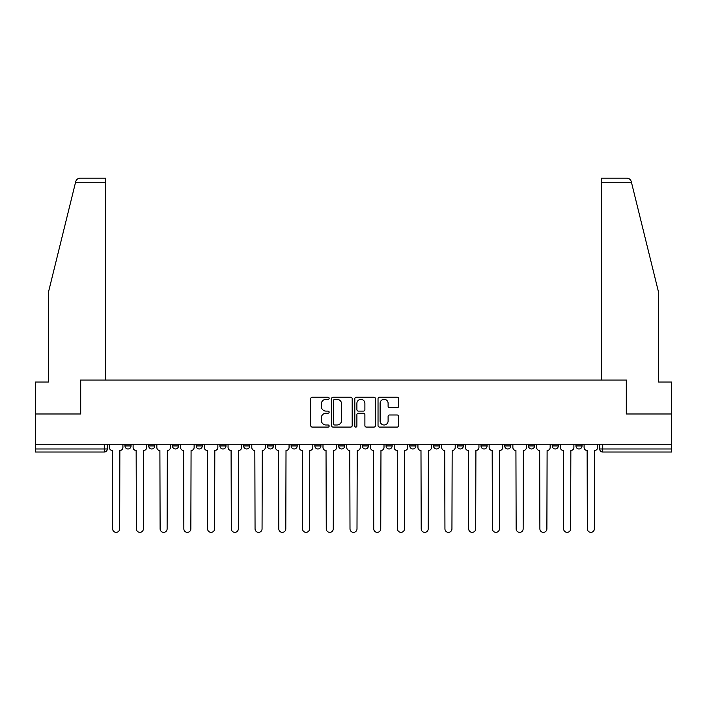 <?xml version="1.0" encoding="UTF-8"?>
<svg xmlns="http://www.w3.org/2000/svg" width="707" height="707" viewBox="0 0 707 707"><rect width="100%" height="100%" fill="white"/><g stroke="black" fill="none" stroke-linecap="round" stroke-linejoin="round"><path stroke-width="1.06" d="M329.153 398.262A1.043 1.043 0 0 0 328.11 397.219L312.247 397.219A1.494 1.494 0 0 0 310.753 398.713L310.753 425.596A1.494 1.494 0 0 0 312.247 427.09L328.11 427.09A1.043 1.043 0 0 0 329.153 426.047A1.043 1.043 0 0 0 328.11 424.995L326.06 424.995A4.781 4.781 0 0 1 321.278 420.223L321.278 417.978A4.781 4.781 0 0 1 326.06 413.197L328.11 413.197A1.043 1.043 0 0 0 329.153 412.154A1.043 1.043 0 0 0 328.11 411.112L326.06 411.112A4.781 4.781 0 0 1 321.278 406.331L321.278 404.086A4.781 4.781 0 0 1 326.06 399.314L328.11 399.314A1.043 1.043 0 0 0 329.153 398.262M386.057 444.261L386.057 445.931L392.146 445.931A3.04 3.04 0 0 1 389.106 448.972A3.04 3.04 0 0 1 386.057 445.931L386.057 444.261M314.854 444.261L314.854 445.931L320.943 445.931A3.04 3.04 0 0 1 317.894 448.972A3.04 3.04 0 0 1 314.854 445.931L314.854 444.261M267.379 444.261L267.379 445.931L273.468 445.931A3.04 3.04 0 0 1 270.428 448.972A3.04 3.04 0 0 1 267.379 445.931L267.379 444.261M243.65 444.261L243.65 445.931L249.73 445.931A3.04 3.04 0 0 1 246.69 448.972A3.04 3.04 0 0 1 243.65 445.931L243.65 444.261M196.175 444.261L196.175 445.931L202.264 445.931A3.04 3.04 0 0 1 199.215 448.972A3.04 3.04 0 0 1 196.175 445.931L196.175 444.261M397.148 407.745A1.494 1.494 0 0 0 398.642 406.251L398.642 398.713A1.494 1.494 0 0 0 397.148 397.219L379.526 397.219A1.494 1.494 0 0 0 378.033 398.713L378.033 425.596A1.494 1.494 0 0 0 379.526 427.09L397.148 427.09A1.494 1.494 0 0 0 398.642 425.596L398.642 416.485A1.494 1.494 0 0 0 397.148 414.991L389.601 414.991A1.494 1.494 0 0 0 388.108 416.485L388.108 421.001A3.995 3.995 0 0 1 384.113 424.995A3.995 3.995 0 0 1 380.119 421.001L380.119 403.308A3.995 3.995 0 0 1 384.113 399.314A3.995 3.995 0 0 1 388.108 403.308L388.108 406.251A1.494 1.494 0 0 0 389.601 407.745L397.148 407.745M75.455 182.706L75.729 181.619C76.418 179.454 77.894 178.297 80.156 178.146L105.493 178.146L105.493 182.706L75.455 182.706L48.438 292.256L48.438 382.027L35.35 382.027L35.35 413.984L80.695 413.984L80.695 380.048L626.305 380.048L626.305 413.984L671.65 413.984L671.65 444.261L35.35 444.261L35.35 448.972L107.314 448.972L107.314 444.261L107.314 448.972A3.04 3.04 0 0 1 104.274 452.02L35.35 452.02L35.35 448.972M105.493 182.706L105.493 380.048L80.536 380.048L80.536 413.984L35.35 413.984L35.35 444.261M352.192 398.713A1.494 1.494 0 0 0 350.699 397.219L333.077 397.219A1.494 1.494 0 0 0 331.583 398.713L331.583 425.596A1.494 1.494 0 0 0 333.077 427.09L350.699 427.09A1.494 1.494 0 0 0 352.192 425.596L352.192 398.713M356.301 397.219L373.923 397.219A1.494 1.494 0 0 1 375.417 398.713L375.417 425.596A1.494 1.494 0 0 1 373.923 427.09L366.385 427.09A1.494 1.494 0 0 1 364.892 425.596L364.892 414.691A1.494 1.494 0 0 0 363.398 413.197L358.387 413.197A1.494 1.494 0 0 0 356.894 414.691L356.894 426.047A1.043 1.043 0 0 1 355.851 427.09A1.043 1.043 0 0 1 354.808 426.047L354.808 398.713A1.494 1.494 0 0 1 356.301 397.219M599.686 444.261L599.686 448.972L671.65 448.972L671.65 452.02L602.726 452.02A3.04 3.04 0 0 1 599.686 448.972L599.686 444.261M671.65 444.261L671.65 448.972M575.949 444.261L575.949 445.931L582.029 445.931L582.029 444.261L582.029 445.931A3.04 3.04 0 0 1 578.989 448.972A3.04 3.04 0 0 1 575.949 445.931A3.04 3.04 0 0 0 578.989 448.972M558.3 445.931L558.3 444.261L558.3 445.931A3.04 3.04 0 0 1 555.251 448.972A3.04 3.04 0 0 1 552.211 445.931L558.3 445.931A3.04 3.04 0 0 1 555.251 448.972M552.211 444.261L552.211 445.931M534.563 444.261L534.563 445.931A3.04 3.04 0 0 1 531.514 448.972A3.04 3.04 0 0 1 528.474 445.931L534.563 445.931A3.04 3.04 0 0 1 531.514 448.972M528.474 444.261L528.474 445.931M510.825 444.261L510.825 445.931A3.04 3.04 0 0 1 507.785 448.972A3.04 3.04 0 0 1 504.736 445.931L510.825 445.931M504.736 444.261L504.736 445.931M487.088 444.261L487.088 445.931A3.04 3.04 0 0 1 484.048 448.972A3.04 3.04 0 0 1 481.007 445.931L487.088 445.931M481.007 444.261L481.007 445.931M463.35 444.261L463.35 445.931A3.04 3.04 0 0 1 460.31 448.972A3.04 3.04 0 0 1 457.27 445.931L463.35 445.931M457.27 444.261L457.27 445.931M439.621 444.261L439.621 445.931A3.04 3.04 0 0 1 436.572 448.972A3.04 3.04 0 0 1 433.532 445.931A3.04 3.04 0 0 0 436.572 448.972M433.532 444.261L433.532 445.931L439.621 445.931M415.884 444.261L415.884 445.931A3.04 3.04 0 0 1 412.835 448.972A3.04 3.04 0 0 1 409.795 445.931A3.04 3.04 0 0 0 412.835 448.972M409.795 444.261L409.795 445.931L415.884 445.931M392.146 444.261L392.146 445.931A3.04 3.04 0 0 1 389.106 448.972M368.409 444.261L368.409 445.931A3.04 3.04 0 0 1 365.369 448.972A3.04 3.04 0 0 1 362.329 445.931L368.409 445.931M362.329 444.261L362.329 445.931M344.671 444.261L344.671 445.931A3.04 3.04 0 0 1 341.631 448.972A3.04 3.04 0 0 1 338.591 445.931L344.671 445.931L344.671 444.261M338.591 444.261L338.591 445.931M320.943 444.261L320.943 445.931M297.205 444.261L297.205 445.931A3.04 3.04 0 0 1 294.165 448.972A3.04 3.04 0 0 1 291.116 445.931L297.205 445.931L297.205 444.261M291.116 444.261L291.116 445.931M273.468 444.261L273.468 445.931L273.468 444.261M249.73 445.931L249.73 444.261L249.73 445.931A3.04 3.04 0 0 1 246.69 448.972M225.993 444.261L225.993 445.931A3.04 3.04 0 0 1 222.952 448.972A3.04 3.04 0 0 1 219.912 445.931A3.04 3.04 0 0 0 222.952 448.972A3.04 3.04 0 0 0 225.993 445.931L225.993 444.261M219.912 444.261L219.912 445.931L225.993 445.931M202.264 444.261L202.264 445.931M178.526 444.261L178.526 445.931A3.04 3.04 0 0 1 175.486 448.972A3.04 3.04 0 0 1 172.437 445.931A3.04 3.04 0 0 0 175.486 448.972A3.04 3.04 0 0 0 178.526 445.931L172.437 445.931L172.437 444.261M148.7 444.261L148.7 445.931L154.789 445.931L154.789 444.261L154.789 445.931A3.04 3.04 0 0 1 151.749 448.972A3.04 3.04 0 0 1 148.7 445.931A3.04 3.04 0 0 0 151.749 448.972M124.971 444.261L124.971 445.931L131.051 445.931L131.051 444.261L131.051 445.931A3.04 3.04 0 0 1 128.011 448.972A3.04 3.04 0 0 1 124.971 445.931A3.04 3.04 0 0 0 128.011 448.972M334.72 399.314A1.043 1.043 0 0 0 333.677 400.356L333.677 423.953A1.043 1.043 0 0 0 334.72 424.995L336.885 424.995A4.781 4.781 0 0 0 341.667 420.223L341.667 404.086A4.781 4.781 0 0 0 336.885 399.314L334.72 399.314M364.892 403.379A3.995 3.995 0 0 0 360.897 399.384A3.995 3.995 0 0 0 356.894 403.379L356.894 409.618A1.494 1.494 0 0 0 358.387 411.112L363.398 411.112A1.494 1.494 0 0 0 364.892 409.618L364.892 403.379M109.373 447.451L109.373 444.261L109.373 447.451A3.04 3.04 48.4 0 0 112.413 450.5L112.643 528.854A3.5 3.5 48.4 0 0 116.142 532.353A3.5 3.5 48.4 0 0 119.642 528.854L119.872 450.5A3.04 3.04 48.4 0 0 122.912 447.451L122.912 444.261M112.413 450.5L112.643 528.854M119.642 528.854L119.872 450.5M133.11 447.451L133.11 444.261L133.11 447.451A3.04 3.04 48.4 0 0 136.151 450.5L136.38 528.854A3.5 3.5 48.4 0 0 139.88 532.353A3.5 3.5 48.4 0 0 143.38 528.854L143.609 450.5A3.04 3.04 48.4 0 0 146.649 447.451L146.649 444.261M156.839 447.451L156.839 444.261L156.839 447.451A3.04 3.04 48.4 0 0 159.888 450.5L160.118 528.854A3.5 3.5 48.4 0 0 163.617 532.353A3.5 3.5 48.4 0 0 167.117 528.854L167.338 450.5A3.04 3.04 48.4 0 0 170.387 447.451L170.387 444.261M75.729 181.619C76.153 180.391 76.153 180.391 75.729 181.619M631.545 182.706L631.271 181.619C630.847 180.391 630.847 180.391 631.271 181.619C630.847 180.391 630.847 180.391 631.271 181.619C630.582 179.454 629.106 178.297 626.844 178.146L601.507 178.146L601.507 380.048L626.464 380.048L626.464 413.984L671.65 413.984L671.65 382.027L658.562 382.027L658.562 292.256L631.545 182.706L601.507 182.706M136.151 450.5L136.38 528.854M143.38 528.854L143.609 450.5M159.888 450.5L160.118 528.854M167.117 528.854L167.338 450.5M180.577 447.451L180.577 444.261L180.577 447.451A3.04 3.04 48.4 0 0 183.626 450.5L183.847 528.854A3.5 3.5 48.4 0 0 187.346 532.353A3.5 3.5 48.4 0 0 190.846 528.854L191.076 450.5A3.04 3.04 48.4 0 0 194.125 447.451L194.125 444.261M204.314 447.451L204.314 444.261L204.314 447.451A3.04 3.04 48.4 0 0 207.354 450.5L207.584 528.854A3.5 3.5 48.4 0 0 211.084 532.353A3.5 3.5 48.4 0 0 214.583 528.854L214.813 450.5A3.04 3.04 48.4 0 0 217.853 447.451L217.853 444.261M228.052 447.451L228.052 444.261L228.052 447.451A3.04 3.04 48.4 0 0 231.092 450.5L231.322 528.854A3.5 3.5 48.4 0 0 234.821 532.353A3.5 3.5 48.4 0 0 238.321 528.854L238.551 450.5A3.04 3.04 48.4 0 0 241.591 447.451L241.591 444.261M183.626 450.5L183.847 528.854M190.846 528.854L191.076 450.5M207.354 450.5L207.584 528.854M214.583 528.854L214.813 450.5M231.092 450.5L231.322 528.854M238.321 528.854L238.551 450.5M251.789 447.451L251.789 444.261L251.789 447.451A3.04 3.04 48.4 0 0 254.829 450.5L255.059 528.854A3.5 3.5 48.4 0 0 258.559 532.353A3.5 3.5 48.4 0 0 262.058 528.854L262.288 450.5A3.04 3.04 48.4 0 0 265.328 447.451L265.328 444.261M254.829 450.5L255.059 528.854M262.058 528.854L262.288 450.5M275.518 447.451L275.518 444.261L275.518 447.451A3.04 3.04 48.4 0 0 278.567 450.5L278.797 528.854A3.5 3.5 48.4 0 0 282.296 532.353A3.5 3.5 48.4 0 0 285.796 528.854L286.017 450.5A3.04 3.04 48.4 0 0 289.066 447.451L289.066 444.261M278.567 450.5L278.797 528.854M285.796 528.854L286.017 450.5M299.255 447.451L299.255 444.261L299.255 447.451A3.04 3.04 48.4 0 0 302.304 450.5L302.525 528.854A3.5 3.5 48.4 0 0 306.025 532.353A3.5 3.5 48.4 0 0 309.525 528.854L309.754 450.5A3.04 3.04 48.4 0 0 312.803 447.451L312.803 444.261M302.304 450.5L302.525 528.854M309.525 528.854L309.754 450.5M322.993 447.451L322.993 444.261L322.993 447.451A3.04 3.04 48.4 0 0 326.033 450.5L326.263 528.854A3.5 3.5 48.4 0 0 329.762 532.353A3.5 3.5 48.4 0 0 333.262 528.854L333.492 450.5A3.04 3.04 48.4 0 0 336.532 447.451L336.532 444.261M326.033 450.5L326.263 528.854M333.262 528.854L333.492 450.5M346.73 447.451L346.73 444.261L346.73 447.451A3.04 3.04 48.4 0 0 349.771 450.5L350 528.854A3.5 3.5 48.4 0 0 353.5 532.353A3.5 3.5 48.4 0 0 357 528.854L357.229 450.5A3.04 3.04 48.4 0 0 360.27 447.451L360.27 444.261M349.771 450.5L350 528.854M357 528.854L357.229 450.5M370.468 447.451L370.468 444.261L370.468 447.451A3.04 3.04 48.4 0 0 373.508 450.5L373.738 528.854A3.5 3.5 48.4 0 0 377.238 532.353A3.5 3.5 48.4 0 0 380.737 528.854L380.967 450.5A3.04 3.04 48.4 0 0 384.007 447.451L384.007 444.261M373.508 450.5L373.738 528.854M380.737 528.854L380.967 450.5M394.197 447.451L394.197 444.261L394.197 447.451A3.04 3.04 48.4 0 0 397.246 450.5L397.475 528.854A3.5 3.5 48.4 0 0 400.975 532.353A3.5 3.5 48.4 0 0 404.475 528.854L404.696 450.5A3.04 3.04 48.4 0 0 407.745 447.451L407.745 444.261M397.246 450.5L397.475 528.854M404.475 528.854L404.696 450.5M417.934 447.451L417.934 444.261L417.934 447.451A3.04 3.04 48.4 0 0 420.983 450.5L421.204 528.854A3.5 3.5 48.4 0 0 424.704 532.353A3.5 3.5 48.4 0 0 428.203 528.854L428.433 450.5A3.04 3.04 48.4 0 0 431.482 447.451L431.482 444.261M420.983 450.5L421.204 528.854M428.203 528.854L428.433 450.5M441.672 447.451L441.672 444.261L441.672 447.451A3.04 3.04 48.4 0 0 444.712 450.5L444.942 528.854A3.5 3.5 48.4 0 0 448.441 532.353A3.5 3.5 48.4 0 0 451.941 528.854L452.171 450.5A3.04 3.04 48.4 0 0 455.211 447.451L455.211 444.261M444.712 450.5L444.942 528.854M451.941 528.854L452.171 450.5M465.409 447.451L465.409 444.261L465.409 447.451A3.04 3.04 48.4 0 0 468.449 450.5L468.679 528.854A3.5 3.5 48.4 0 0 472.179 532.353A3.5 3.5 48.4 0 0 475.678 528.854L475.908 450.5A3.04 3.04 48.4 0 0 478.948 447.451L478.948 444.261M468.449 450.5L468.679 528.854M475.678 528.854L475.908 450.5M489.147 447.451L489.147 444.261L489.147 447.451A3.04 3.04 48.4 0 0 492.187 450.5L492.417 528.854A3.5 3.5 48.4 0 0 495.916 532.353A3.5 3.5 48.4 0 0 499.416 528.854L499.646 450.5A3.04 3.04 48.4 0 0 502.686 447.451L502.686 444.261M492.187 450.5L492.417 528.854M499.416 528.854L499.646 450.5M512.875 447.451L512.875 444.261L512.875 447.451A3.04 3.04 48.4 0 0 515.924 450.5L516.154 528.854A3.5 3.5 48.4 0 0 519.654 532.353A3.5 3.5 48.4 0 0 523.153 528.854L523.374 450.5A3.04 3.04 48.4 0 0 526.423 447.451L526.423 444.261M515.924 450.5L516.154 528.854M523.153 528.854L523.374 450.5M536.613 447.451L536.613 444.261L536.613 447.451A3.04 3.04 48.4 0 0 539.662 450.5L539.883 528.854A3.5 3.5 48.4 0 0 543.383 532.353A3.5 3.5 48.4 0 0 546.882 528.854L547.112 450.5A3.04 3.04 48.4 0 0 550.161 447.451L550.161 444.261M539.662 450.5L539.883 528.854M546.882 528.854L547.112 450.5M560.351 447.451L560.351 444.261L560.351 447.451A3.04 3.04 48.4 0 0 563.391 450.5L563.62 528.854A3.5 3.5 48.4 0 0 567.12 532.353A3.5 3.5 48.4 0 0 570.62 528.854L570.849 450.5A3.04 3.04 48.4 0 0 573.89 447.451L573.89 444.261M563.391 450.5L563.62 528.854M570.62 528.854L570.849 450.5M584.088 447.451L584.088 444.261L584.088 447.451A3.04 3.04 48.4 0 0 587.128 450.5L587.358 528.854A3.5 3.5 48.4 0 0 590.858 532.353A3.5 3.5 48.4 0 0 594.357 528.854L594.587 450.5A3.04 3.04 48.4 0 0 597.627 447.451L597.627 444.261M587.128 450.5L587.358 528.854M594.357 528.854L594.587 450.5M104.274 444.261L104.274 452.02M602.726 444.261L602.726 452.02"/></g></svg>
